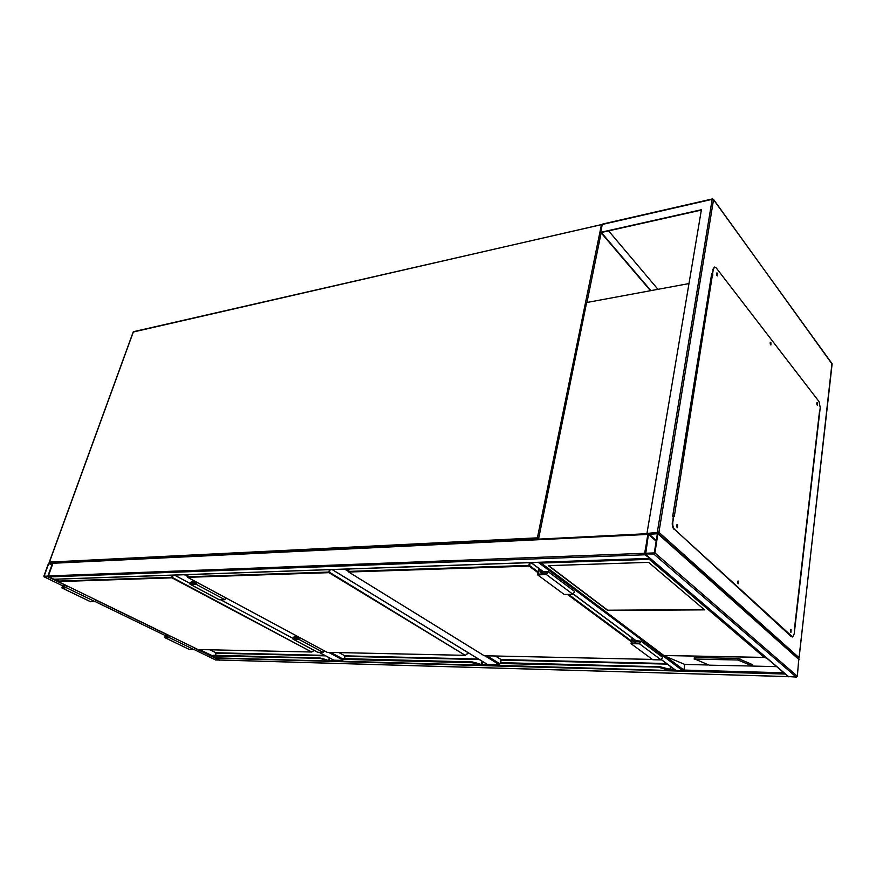 <?xml version="1.0" encoding="UTF-8"?>
<svg xmlns="http://www.w3.org/2000/svg" width="876" height="876" viewBox="0 0 876 876"><rect width="100%" height="100%" fill="white"/><g stroke="black" fill="none" stroke-linecap="round" stroke-linejoin="round"><path stroke-width="1.31" d="M332.223 569.575L487.253 664.315L498.959 664.632M500.174 663.132L500.93 659.486M319.335 652.423L333.855 660.175L342.461 660.405L342.976 658.916L342.746 660.756L343.622 661.479L480.913 665.278M219.942 660.033L215.726 660M43.866 576.101L44.063 576.78L47.654 576.649L48.366 575.926L52.921 562.655L49.165 562.775L48.465 563.498L43.866 576.101M47.819 576.211L52.604 563.038L48.738 563.487L44.15 576.09L47.819 576.211M648.087 533.812L644.637 553.293L644.988 554.793L649.784 558.231M644.988 554.793L48.706 576.923L48.366 575.926L52.954 563.279L53.808 562.874M48.706 576.923L54.016 579.233M653.726 553.993L654.93 552.898L657.953 533.309L648.996 533.331L647.802 534.426L644.747 553.939L653.726 553.993L796.317 677.104L788.247 676.524L645.108 554.234M798.759 658.971L797.357 676.217L796.317 677.104M645.283 553.26L654.284 552.92L657.372 533.725L648.437 534.393L645.721 553.643M784.414 673.25L788.028 676.338M219.876 660L787.644 676.557M215.584 657.931L219.558 659.989M531.009 562.633L539.528 562.326M707.666 664.983L684.758 664.435L683.915 670.063L682.962 670.907L538.762 562.71M661.577 659.858L675.823 670.458L682.962 670.907M648.579 562.359L548.31 565.644L607.659 610.441L704.6 609.871L648.579 562.359M694.997 659.091L709.199 665.169L752.495 666.045L737.91 660L694.997 659.091L695.117 657.548L694.46 657.799M695.117 657.548L738.008 658.423L752.462 664.599M649.806 558.253L649.247 559.337L541.116 563.06L664.337 655.85L684.758 664.435M776.694 666.647L752.495 666.067M766.839 658.237L764.31 657.416L649.247 559.337M541.116 563.06L540.01 562.315M548.672 565.633L607.692 610.211L704.304 609.63M790.393 630.019L790.481 631.618M737.767 581.533L737.844 583.208M737.734 582.759L737.702 581.992M676.633 525.271L676.743 526.98M676.688 526.783L676.601 525.469M716.568 273.63L716.831 275.283M716.656 274.79L716.557 274.166M770.135 342.812L770.354 344.377M816.793 403.113L816.947 404.57M648.295 533.615L646.959 533.429L701.402 209.725L600.673 232.326L602.283 224.464L603.739 224.037M650.496 290.712L600.673 232.326M650.901 290.635L601.33 232.501L701.347 210.076M798.616 658.84L799.043 657.668L658.916 532.301L646.959 533.429M673.162 516.862L672.658 516.391L712.155 273.673M819.64 412.278L794.773 628.399M657.964 289.321L608.601 230.87M712.057 274.254L711.619 273.684M816.947 402.621L817.188 405.008M817.418 402.621L817.45 405.117L817.418 402.621M770.311 342.264L770.639 344.859M770.869 342.308L770.902 344.947L770.869 342.308M716.776 272.983L717.214 275.82M717.433 273.082L717.488 275.885L717.433 273.082M677.006 524.516L677.203 527.68M677.597 524.56L677.52 527.757L677.597 524.56M738.063 580.919L738.172 583.799M790.623 629.494L790.7 632.143M791.05 629.461L790.984 632.275L791.05 629.461M672.856 521.932L673.326 515.844L674.334 516.282L713.316 269.293L714.619 267.027L716.174 267.848L819.049 401.602L820.232 407.603L794.203 633.874L792.66 637.005L674.553 529.356C673.075 527.648 672.516 525.173 672.856 521.932L673.841 515.811M712.933 274.998L712.495 274.44M712.013 274.527L713.316 269.293M714.455 267.092L712.834 269.381M791.378 636.71L674.553 529.356M672.352 521.965C672.002 525.206 672.571 527.68 674.038 529.378M712.068 274.604L711.465 274.626M672.746 515.876L673.315 515.887M672.702 516.128L673.283 516.106M648.273 533.637L538.16 539.134M688.985 283.572L586.635 302.538L538.532 539.112M499.353 665.432L669.822 670.512L660.121 667.687L660.318 666.778L667.567 669.067L660.34 667.118M660.11 666.778L500.765 662.65L500.689 663.504L660.329 667.162M671.093 666.932L670.228 670.02L670.151 668.968L668.333 668.925M660.329 666.8L667.49 668.684L660.165 666.756L500.492 662.771L501.258 660.099L667.304 664.117M500.371 663.001L499.035 664.49L500.371 663.001L499.342 665.026L500.218 665.727M670.753 669.264L670.217 670.063L667.567 669.023L669.91 669.976M499.419 665.596L498.959 664.654M667.556 668.706L669.921 669.932M574.087 591.07L574.612 591.464L572.992 594.333L564.232 594.476L537.601 574.842L546.46 574.601L548.146 571.656L541.368 571.349L541.543 570.495M538.871 568.513L537.601 574.842M539.441 568.94L538.401 574.098L546.602 573.868L547.566 572.181L540.558 572.094L540.974 570.068M543.076 573.966L540.558 572.094M632.603 638.286L631.804 643.039L639.611 643.137L640.465 641.615L633.786 641.265L636.261 643.104M633.786 641.265L634.104 639.392M632.045 637.859L631.059 643.707L652.817 659.737L661.139 659.913L662.585 657.296L662.07 656.912M631.059 643.707L639.502 643.816L640.991 641.144L634.531 640.597L634.662 639.819M472.153 661.938L343.337 658.599L343.239 659.365L472.153 662.749L472.219 661.917L481.384 664.884L482.03 664.063L481.384 664.84L472.153 662.749L478.822 663.942L472.35 661.938L479.588 663.855M472.35 661.938L343.282 658.61M481.055 664.435L480.672 665.191L480.979 664.424L478.865 663.658M343.063 661.26L480.672 665.191L478.657 664.457M330.142 569.652L329.442 572.236L465.32 655.368L468.518 652.927M299.055 637.235L298.628 638.812L293.296 638.659L293.931 637.301L297.917 637.345L298.092 636.721M297.917 637.345L298.88 637.859M323.945 650.616L323.441 652.51L317.539 652.237L293.219 639.272M299.417 637.432L298.891 639.36L323.441 652.51M298.891 639.36L292.967 639.13L294.084 636.753L297.73 636.523M225.504 597.695L224.891 599.721L195.983 584.226L190.026 584.237L191.286 581.675L194.976 581.292M224.891 599.721L218.934 599.655L190.278 584.369M196.629 582.179L195.983 584.226M196.268 581.982L195.742 583.657L190.377 583.723L191.099 582.255L195.118 582.146L195.326 581.478M196.06 582.649L195.118 582.146M213.405 657.099L214.259 657.821L328.139 661.052L319.751 658.259M319.926 658.018L213.624 655.259L213.525 655.96L320.025 658.325L325.938 659.869L320.036 658.281M320.101 658.018L326.704 659.748M328.04 660.263L329.091 659.946L329.617 657.953L328.412 660.646L319.992 657.996L213.295 655.511L213.613 657.241L214.631 657.898L327.974 661.041M173.087 575.138L172.342 577.448L311.768 652.029L314.188 650.452M326.025 659.551L328.073 660.57M169.681 635.79L169.243 637.17L164.863 637.06L165.444 635.801L168.882 635.396M168.75 635.834L169.539 636.217M194.746 647.966L194.22 649.685L189.304 649.412M169.977 635.932L169.429 637.662L194.22 649.685M169.429 637.662L164.589 637.509L165.608 635.297L168.586 635.253M95.889 599.907L95.265 601.724L66.51 587.785L61.714 587.818L62.864 585.475L65.831 585.299M95.265 601.724L90.381 601.626M67.167 585.945L66.51 587.785M66.883 585.803L66.357 587.27L62.021 587.336L62.678 585.989L66.116 585.431M66.718 586.274L65.952 585.902M601.144 232.874L586.942 302.483M49.461 562.764L49.417 562.085L537.393 537.842L601.451 224.661L133.415 331.708L49.374 562.283M602.305 224.398L133.305 332.004M602.338 224.322L601.451 224.661L602.239 224.705M538.565 538.072L537.393 537.842L537.656 539.156M346.929 569.061L348.725 570.167M487.023 655.839L499.681 663.679M499.002 664.523L484.866 655.785M348.396 571.426L344.684 569.137M186.533 574.667L187.825 575.357M330.778 652.434L342.943 658.993M174.488 575.083L189.829 583.285L174.412 575.083M220.741 599.786L292.726 638.221M342.615 659.902L328.664 652.39M187.497 576.408L184.398 574.744M44.063 576.78L62.382 585.672L43.997 576.78M95.298 601.626L165.126 635.472L95.287 601.637M215.77 660.044L194.242 649.609L215.945 660.099M47.654 576.649L65.634 585.387M95.834 600.071L168.389 635.33M194.702 648.12L213.492 657.252M214.839 657.909L219.569 660.208M55.199 579.255L58.134 580.678M199.684 649.587L213.339 656.233M48.738 563.487L52.012 565.108M49.012 563.213L52.144 564.768M644.637 553.293L48.366 575.926M649.215 558.406L53.491 579.255M647.802 534.426L52.954 563.279M797.357 676.217L654.93 552.898M788.926 676.896L645.481 554.3M799.197 659.803L658.051 533.922M656.321 540.536L648.886 533.988M656.212 541.237L648.437 534.393M215.814 658.172L784.688 674.027M329.037 660.394L342.538 660.767M481.953 664.566L498.991 665.026M670.698 669.702L674.969 669.822M666.154 656.704L683.915 670.063L783.867 672.779M676.36 670.72L661.708 659.814M635.932 640.619L573.594 594.202M542.835 571.305L531.622 562.95M664.03 655.467L764.31 657.416M764.507 657.46L663.964 655.511M752.375 665.957L752.473 664.413M739.881 660.307L739.99 658.73M737.91 660L738.008 658.423M658.916 532.301L713.546 199.717L832.145 363.759L799.043 657.668M602.283 224.464L712.166 199.334L657.197 532.926M832.101 364.109L713.513 199.389L712.407 198.918L713.546 199.717L712.407 198.918L602.819 224.004M831.981 363.288L799.076 658.051M672.823 515.865L711.531 274.615M349.042 568.984L348.385 571.459L349.174 568.984L348.538 571.404L528.907 565.403L529.465 562.677M538.028 572.707L529.082 566.093L348.714 572.028L484.242 655.752L652.368 659.409M631.388 641.736L567.396 594.421M495.422 656.014L501.127 659.573L666.505 663.526M670.753 669.133L670.151 668.968L670.523 666.516M670.775 669.144L671.115 666.954M530.232 562.655L529.63 565.589L538.182 571.929M568.546 594.41L631.508 641.013M500.645 662.672L501.171 660.11M500.448 662.814L499.342 665.026M348.538 571.951L348.538 571.404M528.907 565.403L529.082 566.093L529.63 565.589L528.907 565.403M652.401 659.431L484.406 655.763M667.348 669.592L667.545 668.684L669.801 669.549M572.992 594.333L546.46 574.601M547.675 572.422L546.996 571.908M639.907 641.341L640.586 641.845M639.502 643.816L661.139 659.913M188.154 574.612L187.464 576.78L328.796 572.072L329.453 569.674M465.276 655.357L327.186 652.335L465.211 655.336L328.982 572.674L187.65 577.328L327.033 652.259M468.463 652.905L465.638 655.138M338.946 652.62L344.903 655.85L478.504 659.037M482.545 661.511L481.997 664.052L481.45 663.909L482.03 661.194M479.38 659.573L345.045 656.321L344.454 658.632L345.024 655.982M481.778 664.632L481.176 665.256M481.997 664.183L482.566 661.522M465.32 655.368L468.331 652.817M342.976 658.883L342.746 660.756M328.796 572.072L329.442 572.236L328.796 572.072M345.045 656.321L344.75 655.763M293.931 637.301L296.712 638.79M293.383 639.294L317.955 652.39M219.339 599.808L190.431 584.38M193.815 583.712L191.099 582.255M58.747 579.135L58.046 581.084L171.773 577.295L172.463 575.16M311.714 652.018L197.976 649.532L311.659 652.007L171.948 577.842L58.221 581.587L197.976 649.532L58.188 581.576M314.155 650.43L312.02 651.875M209.955 649.806L216 652.773L324.777 655.368M329.069 659.935L329.124 657.69M325.697 655.861L216.142 653.211L215.507 655.303M329.704 657.996L329.091 659.946M311.768 652.029L313.98 650.331M325.828 660.296L328.062 660.603M213.613 657.241L213.306 655.785M58.692 579.135L58.024 581.182M171.773 577.295L172.342 577.448L171.773 577.295M216.109 653.299L215.89 652.719M165.444 635.801L168.247 637.159M164.874 637.608L189.665 649.587M90.732 601.79L61.988 587.916M65.371 587.303L62.678 585.989M133.251 331.851L49.286 562.118M49.275 562.162L49.341 562.775M332.103 569.575L486.903 664.172M220.664 599.786L292.726 638.254M319.258 652.423L333.625 660.088M649.401 558.494L53.808 579.299M648.141 533.758L53.469 562.819M799.076 659.256L657.953 533.309M219.756 660.033L787.732 676.601M635.735 640.619L573.452 594.257M542.638 571.316L531.36 562.918M752.495 666.045L752.593 664.501M694.208 659.201L694.318 657.701M663.942 655.555L540.667 562.885M794.532 628.18L819.432 411.994M669.691 670.501L499.999 665.804M348.648 572.017L484.067 655.675M671.169 666.986L669.932 670.501M501.083 660.165L500.546 662.716M495.367 656.014L500.941 659.497M501.083 660.143L501.006 659.551M574.612 591.464L548.146 571.656M640.991 641.144L662.585 657.296M343.107 661.325L342.461 660.416M188.066 574.612L187.365 576.802M187.595 577.317L327.066 652.292M482.643 661.566L481.121 665.278M344.848 655.839L344.334 658.621M338.913 652.609L344.783 655.806M215.967 652.773L215.43 655.303M209.933 649.806L215.912 652.74M164.765 637.597L189.38 649.477M90.447 601.702L61.889 587.905"/></g></svg>
